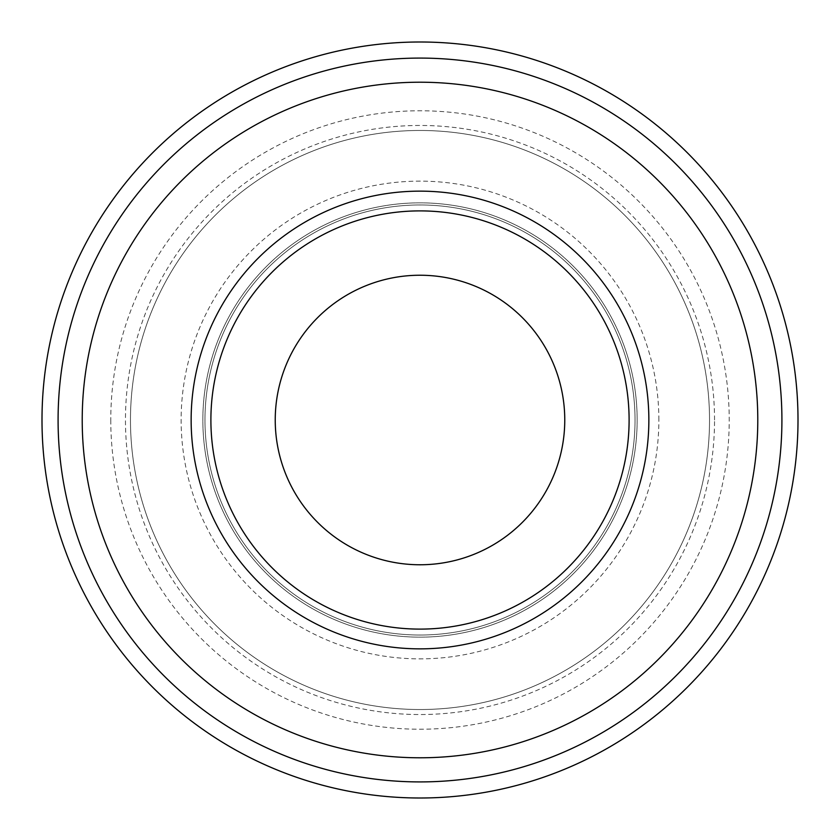 <?xml version="1.0" encoding="UTF-8"?>
<svg xmlns="http://www.w3.org/2000/svg" width="840" height="840" viewBox="0 0 840 840"><rect width="100%" height="100%" fill="white"/><g stroke="black" fill="none" stroke-linecap="round" stroke-linejoin="round"><path stroke-width="0.63" stroke-dasharray="4.2 3.15" d="M110.775 420A309.225 309.225 0 0 0 420 729.225A309.225 309.225 0 0 0 729.225 420A309.225 309.225 0 0 0 420 110.775A309.225 309.225 0 0 0 110.775 420M709.527 420A289.527 289.527 0 0 1 420 709.527A289.527 289.527 0 0 1 130.473 420A289.527 289.527 0 0 1 420 130.473A289.527 289.527 0 0 1 709.527 420A289.527 289.527 0 0 1 420 709.527A289.527 289.527 0 0 1 130.473 420A289.527 289.527 0 0 1 420 130.473A289.527 289.527 0 0 1 709.527 420M798 420A378 378 0 0 0 420 42A378 378 0 0 0 42 420A378 378 0 0 0 420 798A378 378 0 0 0 798 420A378 378 0 0 0 420 42A378 378 0 0 0 42 420A378 378 0 0 0 420 798A378 378 0 0 0 798 420A378 378 0 0 0 420 42A378 378 0 0 0 42 420A378 378 0 0 0 420 798A378 378 0 0 0 798 420M781.914 420A361.914 361.914 0 0 0 420 58.086A361.914 361.914 0 0 0 58.086 420A361.914 361.914 0 0 0 420 781.914A361.914 361.914 0 0 0 781.914 420A361.914 361.914 0 0 0 420 58.086A361.914 361.914 0 0 0 58.086 420A361.914 361.914 0 0 0 420 781.914A361.914 361.914 0 0 0 781.914 420A361.914 361.914 0 0 0 420 58.086A361.914 361.914 0 0 0 58.086 420A361.914 361.914 0 0 0 420 781.914A361.914 361.914 0 0 0 781.914 420A361.914 361.914 0 0 0 420 58.086A361.914 361.914 0 0 0 58.086 420A361.914 361.914 0 0 0 420 781.914A361.914 361.914 0 0 0 781.914 420M629.107 420A209.108 209.108 0 0 0 420 210.893A209.108 209.108 0 0 0 210.893 420A209.108 209.108 0 0 0 420 629.107A209.108 209.108 0 0 0 629.107 420A209.108 209.108 0 0 0 420 210.893A209.108 209.108 0 0 0 210.893 420A209.108 209.108 0 0 0 420 629.107A209.108 209.108 0 0 0 629.107 420A209.108 209.108 0 0 0 420 210.893A209.108 209.108 0 0 0 210.893 420A209.108 209.108 0 0 0 420 629.107A209.108 209.108 0 0 0 629.107 420A209.108 209.108 0 0 0 420 210.893A209.108 209.108 0 0 0 210.893 420A209.108 209.108 0 0 0 420 629.107A209.108 209.108 0 0 0 629.107 420A209.108 209.108 0 0 0 420 210.893A209.108 209.108 0 0 0 210.893 420A209.108 209.108 0 0 0 420 629.107A209.108 209.108 0 0 0 629.107 420A209.108 209.108 0 0 0 420 210.893A209.108 209.108 0 0 0 210.893 420A209.108 209.108 0 0 0 420 629.107A209.108 209.108 0 0 0 629.107 420A209.108 209.108 0 0 0 420 210.893A209.108 209.108 0 0 0 210.893 420A209.108 209.108 0 0 0 420 629.107A209.108 209.108 0 0 0 629.107 420A209.108 209.108 0 0 0 420 210.893A209.108 209.108 0 0 0 210.893 420A209.108 209.108 0 0 0 420 629.107A209.108 209.108 0 0 0 629.107 420A209.108 209.108 0 0 0 420 210.893A209.108 209.108 0 0 0 210.893 420A209.108 209.108 0 0 0 420 629.107A209.108 209.108 0 0 0 629.107 420A209.108 209.108 0 0 0 420 210.893A209.108 209.108 0 0 0 210.893 420A209.108 209.108 0 0 0 420 629.107A209.108 209.108 0 0 0 629.107 420A209.108 209.108 0 0 0 420 210.893A209.108 209.108 0 0 0 210.893 420A209.108 209.108 0 0 0 420 629.107A209.108 209.108 0 0 0 629.107 420A209.108 209.108 0 0 0 420 210.893A209.108 209.108 0 0 0 210.893 420A209.108 209.108 0 0 0 420 629.107A209.108 209.108 0 0 0 629.107 420M635.029 420A215.03 215.03 0 0 0 420 204.971A215.03 215.03 0 0 0 204.971 420A215.03 215.03 0 0 0 420 635.029A215.03 215.03 0 0 0 635.029 420A215.03 215.03 0 0 0 420 204.971A215.03 215.03 0 0 0 204.971 420A215.03 215.03 0 0 0 420 635.029A215.03 215.03 0 0 0 635.029 420A215.03 215.03 0 0 0 420 204.971A215.03 215.03 0 0 0 204.971 420A215.03 215.03 0 0 0 420 635.029A215.03 215.03 0 0 0 635.029 420A215.03 215.03 0 0 0 420 204.971A215.03 215.03 0 0 0 204.971 420A215.03 215.03 0 0 0 420 635.029A215.03 215.03 0 0 0 635.029 420A215.03 215.03 0 0 0 420 204.971A215.03 215.03 0 0 0 204.971 420A215.03 215.03 0 0 0 420 635.029A215.03 215.03 0 0 0 635.029 420M82.215 420A337.785 337.785 0 0 1 420 82.215A337.785 337.785 0 0 1 757.785 420A337.785 337.785 0 0 1 420 757.785A337.785 337.785 0 0 1 82.215 420M564.764 420A144.764 144.764 0 0 0 420 275.237A144.764 144.764 0 0 0 275.237 420A144.764 144.764 0 0 0 420 564.764A144.764 144.764 0 0 0 564.764 420M637.15 420A217.151 217.151 0 0 0 420 202.85A217.151 217.151 0 0 0 202.85 420A217.151 217.151 0 0 0 420 637.15A217.151 217.151 0 0 0 637.15 420A217.151 217.151 0 0 0 420 202.85A217.151 217.151 0 0 0 202.85 420A217.151 217.151 0 0 0 420 637.15A217.151 217.151 0 0 0 637.15 420M658.865 420A238.865 238.865 0 0 0 420 181.136A238.865 238.865 0 0 0 181.136 420A238.865 238.865 0 0 0 420 658.865A238.865 238.865 0 0 0 658.865 420M714.536 420A294.536 294.536 0 0 0 420 125.465A294.536 294.536 0 0 0 125.465 420A294.536 294.536 0 0 0 420 714.536A294.536 294.536 0 0 0 714.536 420"/><path stroke-width="1.26" d="M798 420A378 378 0 0 0 420 42A378 378 0 0 0 42 420A378 378 0 0 0 420 798A378 378 0 0 0 798 420M781.914 420A361.914 361.914 0 0 0 420 58.086A361.914 361.914 0 0 0 58.086 420A361.914 361.914 0 0 0 420 781.914A361.914 361.914 0 0 0 781.914 420M648.858 420A228.858 228.858 0 0 0 420 191.142A228.858 228.858 0 0 0 191.142 420A228.858 228.858 0 0 0 420 648.858A228.858 228.858 0 0 0 648.858 420M629.107 420A209.108 209.108 0 0 0 420 210.893A209.108 209.108 0 0 0 210.893 420A209.108 209.108 0 0 0 420 629.107A209.108 209.108 0 0 0 629.107 420M757.785 420A337.785 337.785 0 0 0 420 82.215A337.785 337.785 0 0 0 82.215 420A337.785 337.785 0 0 0 420 757.785A337.785 337.785 0 0 0 757.785 420M275.237 420A144.764 144.764 0 0 1 420 275.237A144.764 144.764 0 0 1 564.764 420A144.764 144.764 0 0 1 420 564.764A144.764 144.764 0 0 1 275.237 420"/></g></svg>
